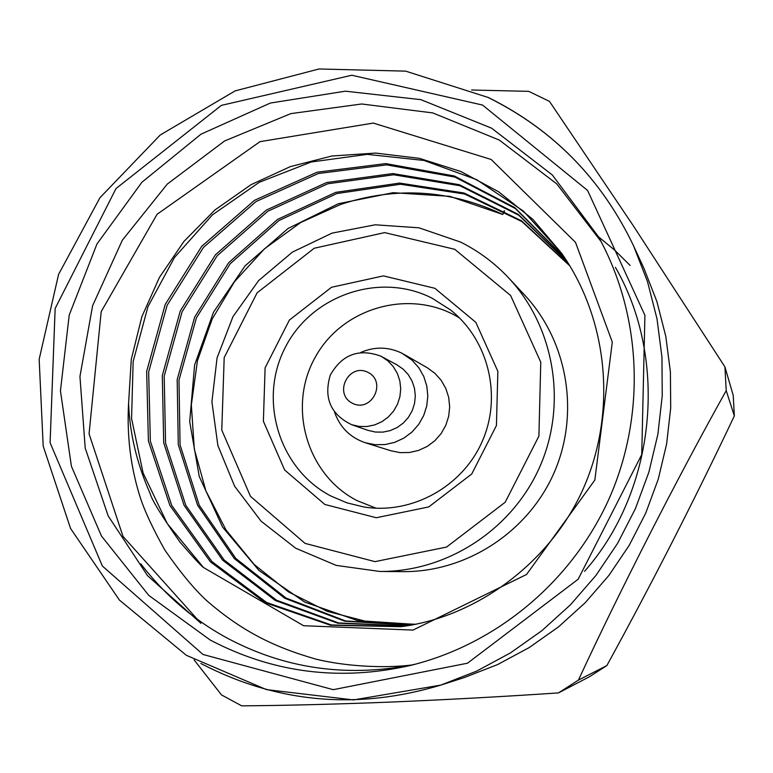 <?xml version="1.0" encoding="UTF-8"?>
<svg xmlns="http://www.w3.org/2000/svg" width="773" height="773" viewBox="0 0 773 773"><rect width="100%" height="100%" fill="white"/><g stroke="black" fill="none" stroke-linecap="round" stroke-linejoin="round"><path stroke-width="1.16" d="M431.981 298.136C379.92 271.574 311.403 295.093 285.073 347.821C257.979 400.163 279.227 469.501 331.173 496.16L347.048 502.875L363.822 506.962C411.68 514.77 462.418 486.864 482.246 441.383C502.305 395.998 488.497 339.762 450.34 309.828L431.981 298.136M434.899 288.31L475.82 322.331L497.86 371.33L496.43 425.536L471.733 474.004L428.773 506.914L376.296 517.736L324.863 504.469L284.638 469.984L263.38 421.237L265.11 367.803L289.382 320.07L331.52 287.276L383.398 275.884L434.899 288.31M351.696 424.715L368.122 430.387L375.427 432.049L382.944 432.117L390.326 430.571L397.245 427.479L403.38 422.986L408.453 417.294L412.241 410.656L414.56 403.38L415.314 395.786L414.473 388.23L412.057 381.05L408.202 374.567L403.071 369.079L396.897 364.827L381.601 356.575L388.007 360.991L393.341 366.692L397.341 373.427L399.834 380.886L400.714 388.742L399.931 396.626L397.515 404.192L393.583 411.091L388.307 417.005L381.93 421.681L374.75 424.889L367.088 426.503L359.281 426.445L351.696 424.715C330.641 414.492 323.501 397.979 330.264 375.156C342.004 354.449 358.856 348.121 380.828 356.169L381.601 356.575M360.788 352.449C374.654 346.468 388.355 346.719 401.873 353.193L412.125 360.237L418.763 367.668L423.73 376.354L426.783 385.93L427.807 395.96L426.744 406.018L423.652 415.661L418.647 424.474L411.961 432.068L403.883 438.107L394.771 442.33L385.022 444.562L375.05 444.697L365.31 442.745C350.188 437.547 339.946 427.363 334.564 412.193M368.025 372.383C348.932 362.45 333.105 393.554 352.324 403.216C371.426 413.226 387.312 382.026 368.025 372.383M365.31 442.745L390.935 450.785L400.105 452.62L409.468 452.495L418.637 450.398L427.208 446.436L434.793 440.774L441.083 433.643L445.779 425.372L448.688 416.318L449.673 406.878L448.707 397.448L445.828 388.461L441.161 380.297L434.909 373.32L427.353 367.813L404.086 354.392M376.151 508.209L357.068 500.624C306.581 474.806 287.083 406.501 315.452 356.865C342.999 306.755 411.381 288.01 459.616 318.051M630.13 265.458L614.748 250.201L598.07 236.451M454.756 249.312L384.664 232.605L314.234 248.239L257.109 292.822L224.189 357.59L221.774 430.097L250.491 496.353L305.055 543.39L375.011 561.633L446.543 547.062L505.194 502.247L538.897 436.136L540.771 362.189L510.595 295.47L454.756 249.312M460.534 242.055C478.68 251.119 494.739 263.1 508.711 277.99C554.541 327.027 567.479 403.806 539.873 466.679C512.286 529.553 447.016 572.01 379.891 571.469L336.158 565.382L295.682 548.212L261.09 521.195L234.606 486.188L217.87 445.499L211.918 401.805L217.068 357.909L232.982 316.63L258.617 280.599L292.358 252.143L332.061 233.108L375.195 224.798L418.976 227.813L460.534 242.055M379.891 571.469L403.12 571.634C466.486 572.146 528.036 532.143 554.028 472.892C580.04 413.652 567.826 341.27 524.558 294.967L508.711 277.99M415.652 664.123L411.246 665.07C383.91 668.394 345.608 666.403 316.051 659.166C273.275 646.875 241.495 630.952 206.401 600.379C194.091 589.007 180.235 572.223 164.813 550.028C153.18 529.196 145.102 512.006 140.57 498.44C130.753 468.08 126.753 436.378 128.579 403.332C129.738 433.518 136.86 463.423 149.933 493.039C151.672 499.687 161.683 516.035 179.974 542.095C193.637 557.806 201.463 566.28 203.473 567.498L303.596 625.724L413.014 630.082L526.529 574.484L594.833 480.081L612.303 342.091L575.508 242.336L491.135 159.47L373.32 123.081L259.999 141.652L157.064 214.305L101.195 311.645L89.069 433.837L123.004 536.414L200.961 623.338L147.546 575.672L108.172 515.92L85.204 448.06L79.948 376.48L92.605 305.712L122.327 240.219L167.258 184.109L224.605 140.966L290.812 113.621L361.716 103.988L432.754 112.916L499.261 140.048L556.724 183.858L601.104 241.582M504.556 210.981L502.769 214.479C449.973 189.607 395.921 186.274 340.613 204.459L300.726 222.498L264.559 248.732L234.499 281.691L212.121 319.152L197.453 360.72L191.337 404.984L194.323 449.181L205.908 490.903L226.054 530.046L254.162 564.464L288.522 591.925L327.298 611.346L370.364 622.487L415.333 624.246M504.209 210.787L502.769 214.479L449.818 196.352L393.071 192.69L338.313 203.734L288.068 228.47L245.06 265.864L213.541 312.137L194.622 364.943L189.685 421.614L199.25 476.487L222.634 527.138L258.984 570.484L304.707 602.08L357.638 620.603L414.782 624.352M606.863 665.572L589.615 676.646L558.483 692.908L578.446 680.085L606.863 665.572C650.924 585.258 695.227 498.537 734.35 415.893L726.224 390.626L724.919 366.866L733.219 395.38L734.35 415.893M194.081 659.862L221.484 694.917L241.707 705.846C284.561 705.536 334.216 704.28 390.665 702.077C447.905 699.642 503.851 696.589 558.483 692.908M724.919 366.866L633.126 225.494L549.468 101.379L528.722 91.349L471.598 90.006M726.224 390.626C677.776 477.163 619.057 592.234 578.446 680.085M488.72 97.785C553.497 129.961 601.78 179.336 633.589 245.92C601.742 179.249 553.371 129.796 488.478 97.572L405.67 71.135L319.007 68.981L235.118 90.895L160.272 134.975L99.968 197.714L58.584 274.376L39.162 359.29L43.201 446.156L70.575 528.51L119.438 600.099L186.361 655.311L266.424 689.603L353.541 699.932L440.832 685.091L464.36 677.535L497.609 664.567L529.167 647.59L558.531 626.864L585.267 602.669L608.94 575.363L629.203 545.371L645.726 513.137L658.267 479.154L666.626 443.944L670.693 408.028L670.404 371.977L665.785 336.323L656.915 301.615L643.957 268.357L633.589 245.92L647.494 281.585L656.992 318.814L661.949 357.068L662.248 395.766L657.871 434.31L648.885 472.119L635.425 508.615L617.675 543.226L595.935 575.441L570.513 604.747L541.834 630.72L510.325 652.982L476.487 671.186L440.832 685.091C356.904 710.281 276.908 703.072 200.854 663.476M210.285 640.083C273.227 672.983 339.975 681.428 410.54 665.418C497.155 644.199 572.928 580.639 609.713 497.329C646.131 413.855 641.619 315.055 598.602 236.953L552.328 174.969L491.57 128.163L420.879 99.659L345.376 91.185L270.376 103.041L200.999 134.173L141.894 182.264L96.973 243.959L69.203 315.084L60.449 390.858L71.396 466.216L101.456 536.018L148.774 595.394L210.285 640.083M411.246 665.07C345.502 677.428 284.174 668.452 227.262 638.121C193.704 619.907 164.9 595.162 140.85 563.875M615.405 267.332C668.867 359.88 655.862 490.778 584.523 571.353M203.473 567.498L167.335 523.679L143.111 473.047L131.565 418.579L133.149 361.542L147.962 306.63L174.466 257.506L212.401 214.894L259.293 182.293L311.19 162.001L367.214 154.358L423.971 160.446L476.632 179.645L523.427 211.097L562.039 253.882M401.458 626.603L331.385 624.961L266.588 602.457L211.966 561.623L171.712 505.436L150.349 441.161L148.658 371.939L167.142 305.267L203.483 247.399L256.047 201.55L318.283 173.529L386.635 164.871L454.901 177.075L515.282 208.517L564.812 257.979M406.269 625.888L338.603 622.932L276.483 600.196L224.131 559.971L185.781 505.291L165.557 443.045L164.195 376.113L182.128 311.722L217.165 255.776L267.777 211.271L327.781 183.781L393.699 174.775L459.867 185.733L518.683 215.174L567.401 261.979M410.888 625.096L345.55 620.941L285.962 598.022L235.765 558.396L199.202 505.165L180.061 444.852L178.988 380.113L196.41 317.887L230.199 263.757L278.966 220.537L336.854 193.55L400.453 184.245L464.612 194.033L521.92 221.59L569.827 265.883M128.579 403.332L131.294 359.329L141.874 316.669L159.47 277.352L183.916 241.466L214.884 210.014L250.974 184.708L290.262 166.649L331.917 155.991L375.688 153.073L419.401 158.349L460.843 171.5L498.672 191.791L532.906 219.406L561.681 253.36C607.993 319.452 616.941 410.763 584.195 486.536C552.366 560.56 477.965 616.98 400.839 626.69L330.458 625.222L265.313 602.747L210.411 561.836L169.905 505.465L148.397 440.929L146.667 371.407L165.219 304.436L201.724 246.326L254.539 200.304L317.065 172.215L385.737 163.596L454.263 175.964L514.847 207.666L564.474 257.467M405.68 625.985L337.724 623.183L275.275 600.476L222.643 560.174L184.061 505.3L163.702 442.813L162.291 375.601L180.293 310.939L215.493 254.752L266.337 210.082L326.621 182.525L392.829 173.567L459.259 184.67L518.268 214.353L567.092 261.477M410.318 625.202L344.7 621.183L284.802 598.283L234.335 558.589L197.559 505.175L178.283 444.63L177.172 379.62L194.661 317.133L228.605 262.781L277.594 219.397L335.743 192.351L399.622 183.085L464.022 193.008L521.524 220.798L569.527 265.4M482.536 105.06L351.821 75.242L221.397 105.37L116.027 188.535L55.144 308.495L50.1 442.736L102.374 566.049L202.97 654.46L333.211 689.671L467.491 663.205L578.146 579.238L641.745 454.601L644.914 315.326L587.577 190.429L482.536 105.06"/></g></svg>
